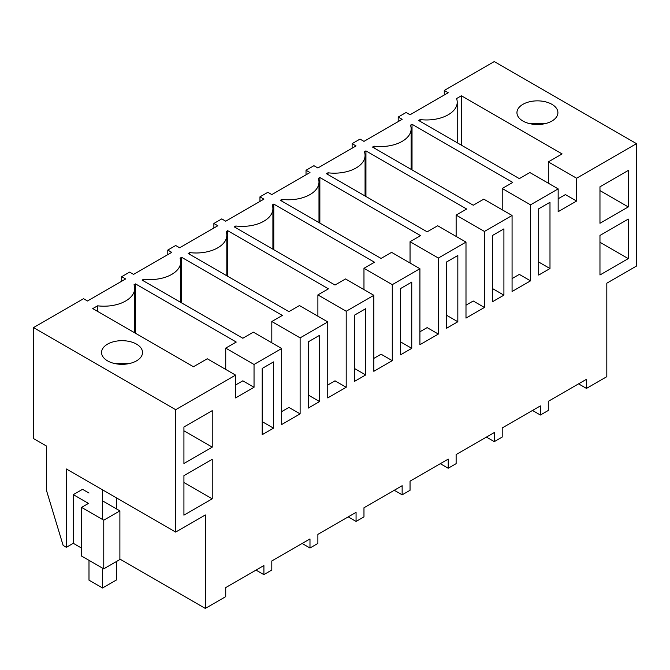<?xml version="1.0" encoding="UTF-8"?>
<svg xmlns="http://www.w3.org/2000/svg" width="670" height="670" viewBox="0 0 670 670"><rect width="100%" height="100%" fill="white"/><g stroke="black" fill="none" stroke-linecap="round" stroke-linejoin="round"><path stroke-width="1" d="M444.277 95.006L444.277 90.45L448.23 92.728L410.048 114.771L406.095 112.493L402.142 114.771L398.198 117.049L402.142 119.327L363.969 141.378L360.016 139.092L352.118 143.656L356.063 145.934L317.882 167.977L313.937 165.699L309.984 167.977L306.031 170.264L309.984 172.542L271.802 194.585L267.858 192.307L259.952 196.863L263.905 199.141L225.723 221.192L221.77 218.906L213.872 223.47L217.825 225.748L179.644 247.791L175.691 245.513L167.793 250.069L171.746 252.356L133.564 274.399L129.612 272.12L121.714 276.677L125.659 278.954L87.477 301.006L83.532 298.72L33.5 327.605L175.691 409.697L235.589 375.116L207.281 358.777L193.463 366.75L92.745 308.602L97.577 305.813A30.72 17.738 0 0 0 134.662 288.46A30.72 17.738 0 0 0 133.992 284.792L135.533 283.896L236.259 342.052L225.731 348.124L254.039 364.472L254.039 387.277L242.841 380.811L235.589 384.999M578.57 383.86L586.468 388.416L606.811 376.674L606.811 283.175L636.5 266.04L636.5 143.656L494.309 61.565L444.277 90.45M558.16 188.89L529.853 172.542L519.325 178.622L418.608 120.474L420.149 119.578A30.72 17.738 0 0 0 457.225 102.225A30.72 17.738 0 0 0 456.563 98.557L461.395 95.768L562.113 153.916L548.294 161.897L576.602 178.237L576.602 201.042L558.16 211.686L558.16 188.89L530.523 204.844L530.523 280.856L512.073 291.509L512.073 215.489L484.435 231.443L484.435 307.463L465.993 318.108L465.993 242.096L438.356 258.05L438.356 334.062L419.914 344.715L419.914 268.703L392.277 284.658L392.277 360.669L373.835 371.314L373.835 295.303L346.197 311.257L346.197 387.277L327.756 397.921L327.756 321.91L300.118 337.864L300.118 413.876L281.676 424.529L281.676 348.509L254.039 364.472M636.5 143.656L576.602 178.237M143.656 280.99L143.656 279.206L142.115 280.102L242.841 338.25L253.369 332.169L281.676 348.509M143.656 279.206A30.72 17.738 0 0 0 180.741 261.853A30.72 17.738 0 0 0 180.079 258.184L181.62 257.297L282.338 315.444L271.811 321.525L300.118 337.864M189.744 254.382L189.744 252.607L188.203 253.495L288.921 311.642L299.448 305.562L327.756 321.91M189.744 252.607A30.72 17.738 0 0 0 226.82 235.254A30.72 17.738 0 0 0 226.159 231.577L227.7 230.689L328.417 288.837L317.89 294.917L346.197 311.257M235.823 227.783L235.823 225.999L234.282 226.887L335 285.043L345.527 278.963L373.835 295.303M235.823 225.999A30.72 17.738 0 0 0 272.899 208.646A30.72 17.738 0 0 0 272.238 204.978L273.779 204.082L374.497 262.238L363.969 268.31L392.277 284.658M281.903 201.176L281.903 199.392L280.361 200.288L381.079 258.436L391.607 252.356L419.914 268.703M281.903 199.392A30.72 17.738 0 0 0 318.987 182.039A30.72 17.738 0 0 0 318.317 178.371L319.858 177.483L420.576 235.631L410.048 241.711L438.356 258.05M327.982 174.569L327.982 172.793L326.441 173.681L427.159 231.828L437.686 225.748L465.993 242.096M327.982 172.793A30.72 17.738 0 0 0 365.066 155.44A30.72 17.738 0 0 0 364.396 151.763L365.937 150.876L466.663 209.023L456.136 215.103L484.435 231.443M374.061 147.97L374.061 146.186L372.52 147.073L473.246 205.229L483.774 199.149L512.073 215.489M374.061 146.186A30.72 17.738 0 0 0 411.146 128.833A30.72 17.738 0 0 0 410.476 125.164L412.025 124.268L512.743 182.424L502.215 188.496L530.523 204.844M136.521 360.862A20.485 11.825 0 0 0 142.526 352.504A20.485 11.825 0 0 0 129.88 341.574A20.485 11.825 0 0 0 107.56 344.137A20.485 11.825 0 0 0 101.564 352.504A20.485 11.825 0 0 0 114.202 363.425A20.485 11.825 0 0 0 136.521 360.862M522.943 104.319A20.485 11.825 0 0 0 516.947 112.677A20.485 11.825 0 0 0 529.585 123.607A20.485 11.825 0 0 0 551.913 121.044A20.485 11.825 0 0 0 557.909 112.677A20.485 11.825 0 0 0 545.263 101.756A20.485 11.825 0 0 0 522.943 104.319M235.589 375.116L235.589 397.921L254.039 387.277M586.468 388.416L586.468 379.295L548.286 401.338L548.286 410.467L540.389 415.023L540.389 405.903L502.207 427.946L502.207 437.066L494.309 441.631L494.309 432.51L456.128 454.553L456.128 463.673L448.23 468.23L448.23 459.109L410.048 481.152L410.048 490.281L402.142 494.837L402.142 485.717L363.969 507.76L363.969 516.88L356.063 521.444L356.063 512.324L317.882 534.367L317.882 543.487L313.937 545.765L309.984 548.043L309.984 538.923L271.802 560.966L271.802 570.086L263.905 574.651L263.905 565.53L225.723 587.573L225.723 596.694L205.38 608.435L205.38 514.945L175.691 532.081L175.691 409.697M599.968 223.278L628.267 206.938L628.267 170.448L599.968 186.796L599.968 223.278M267.858 365.167L273.502 361.909L273.502 428.163L262.204 434.696L262.204 368.433L267.858 365.167M308.284 408.089L308.284 341.826L319.59 335.302L319.59 401.565L308.284 408.089M365.669 374.957L365.669 308.694L354.363 315.218L354.363 381.481L365.669 374.957L354.363 368.433M457.828 255.488L457.828 321.751L446.522 328.275L446.522 262.012L457.828 255.488M549.986 268.536L538.688 275.069L538.688 208.805L549.986 202.281L549.986 268.536L538.688 262.012M400.442 288.619L411.748 282.095L411.748 348.35L400.442 354.882L400.442 288.619M212.231 447.141L212.231 410.651L183.923 426.991L183.923 463.481L212.231 447.141L183.923 430.793M503.907 295.143L503.907 228.88L492.609 235.404L492.609 301.668L503.907 295.143L492.609 288.619M212.231 498.823L212.231 459.302L183.923 475.641L183.923 515.171L212.231 498.823L183.923 482.484M628.267 258.628L599.968 274.968L599.968 235.438L628.267 219.098L628.267 258.628L599.968 242.28M420.149 119.578L420.149 121.362M461.395 95.768L461.395 145.172M548.294 161.897L548.294 183.195M576.602 201.042L565.413 194.585L558.16 198.772M398.198 121.613L398.198 117.049M544.844 123.699L530.012 123.699M532.491 410.467L540.389 415.023M628.267 206.938L599.968 190.59M121.714 281.241L121.714 276.677M205.38 608.435L119.888 559.082M81.556 548.043L73.323 543.295L66.414 547.289L63.122 545.388L46.624 490.892L46.624 446.161L33.5 438.59L33.5 327.605M66.414 547.289L66.414 468.992L175.691 532.081M97.577 305.813L97.577 311.391M135.533 283.896L135.533 333.308M225.731 348.124L225.731 369.421M114.629 363.525L129.452 363.525M102.552 500.884L119.888 510.892L119.888 559.534L103.766 568.847L81.556 556.025L81.556 507.383L88.465 503.388L73.323 494.644L73.323 543.295M88.993 493.053L82.544 489.326L73.323 494.644M256.007 570.086L263.905 574.651M273.502 428.163L262.204 421.639M103.766 568.847L103.766 520.196L81.556 507.383M119.888 510.892L103.766 520.196M352.118 148.212L352.118 143.656M412.025 124.268L412.025 169.879M502.215 188.496L502.215 209.794M530.523 280.856L519.325 274.399L512.073 278.586M486.412 437.066L494.309 441.631M306.031 174.82L306.031 170.264M365.937 150.876L365.937 196.486M456.136 215.103L456.136 236.401M484.435 307.463L473.246 300.998L465.993 305.185M440.324 463.673L448.23 468.23M457.828 321.751L446.522 315.227M259.952 201.427L259.952 196.863M319.858 177.483L319.858 223.085M410.048 241.711L410.048 263.009M438.356 334.062L427.167 327.605L419.914 331.792M394.245 490.281L402.142 494.837M411.748 348.35L400.442 341.826M213.872 228.026L213.872 223.47M273.779 204.082L273.779 249.692M363.969 268.31L363.969 289.608M392.277 360.669L381.088 354.212L373.835 358.4M348.166 516.88L356.063 521.444M167.793 254.634L167.793 250.069M227.7 230.689L227.7 276.3M317.89 294.917L317.89 316.215M346.197 387.277L335.008 380.811L327.756 384.999M302.086 543.487L309.984 548.043M319.59 401.565L308.284 395.04M181.62 257.297L181.62 302.899M271.811 321.525L271.811 342.822M300.118 413.876L288.929 407.419L281.676 411.606M102.552 568.152L102.552 587.992L116.513 579.935L116.513 561.485M116.513 497.919L116.513 508.94M102.552 489.854L102.552 519.501M88.993 560.321L88.993 580.161L102.552 587.992M457.225 142.769L457.225 102.225M134.662 332.797L134.662 288.46M411.146 169.376L411.146 128.833M365.066 195.975L365.066 155.44M318.987 222.582L318.987 182.039M272.899 249.19L272.899 208.646M226.82 275.789L226.82 235.254M180.741 302.396L180.741 261.853"/></g></svg>
